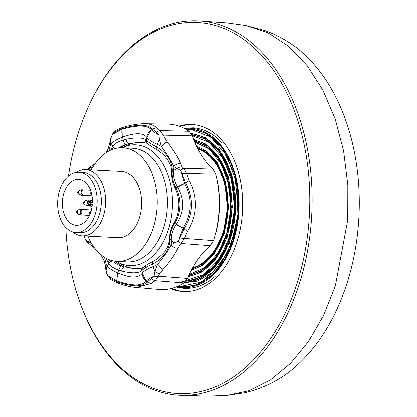<?xml version="1.0" encoding="UTF-8"?>
<svg xmlns="http://www.w3.org/2000/svg" width="417" height="417" viewBox="0 0 417 417"><rect width="100%" height="100%" fill="white"/><g stroke="black" fill="none" stroke-linecap="round" stroke-linejoin="round"><path stroke-width="0.63" d="M179.013 285.692L182.031 286.078L201.229 282.153L219.707 266.197L232.822 240.666L238.274 212.211L236.538 183.162L226.853 155.739L210.621 136.912L192.133 129.864L186.957 129.833M186.488 280.386L203.866 274.584L219.785 258.415L230.528 234.766L234.635 209.204L232.509 183.099L223.47 158.814L208.849 142.129L192.305 135.681M189.339 274.339L204.679 267.803L218.305 252.639L227.364 231.576L230.846 209.105L229.115 186.201L221.578 164.543L209.162 148.942L194.671 141.858M184.601 128.499A79.788 52.339 92.9 0 1 191.815 128.337A79.788 52.339 92.9 0 1 238.842 212.274A79.788 52.339 92.9 0 1 181.52 287.563A79.788 52.339 92.9 0 1 176.537 286.781M144.569 123.713L146.81 123.828C151.423 124.282 154.665 125.621 156.537 127.837L160.133 130.573L189.167 131.272A82.811 54.325 92.9 0 0 170.157 124.209A82.811 54.325 92.9 0 0 167.796 124.089L144.563 123.713C138.194 123.713 130.943 124.954 122.801 127.43C118.986 128.712 116.619 129.791 115.697 130.683L115.697 130.683C113.784 132.371 112.72 133.539 112.517 134.185A5.52 1.465 -147.1 0 0 112.454 134.352L110.62 138.929L110.187 145.861L111.506 143.818L112.679 146.435A4.415 3.8 25.7 0 0 114.837 148.624M147.144 143.307A63.165 41.434 -87.1 0 0 140.31 142.364L146.487 143.083M159.205 148.452A4.415 1.668 123.9 0 0 159.153 151.152C165.669 156.13 165.705 157.146 168.15 160.529C171.632 167.029 171.142 167.175 171.684 171.095L171.684 171.095A4.415 2.747 -2.6 0 1 172.289 169.61C171.71 161.191 167.353 154.144 159.205 148.452L156.62 146.925C151.522 144.199 148.155 141.988 146.508 140.289A4.415 4.149 132.4 0 0 147.78 143.719L147.41 143.448A4.415 4.076 -58.3 0 1 145.58 139.518C141.895 137.469 135.395 137.396 126.075 139.299A4.415 2.007 77.8 0 0 128.525 143.719L140.31 142.364A63.165 41.434 -87.1 0 0 125.194 146.461M119.257 262.872A63.165 41.434 -87.1 0 0 136.041 268.595L124.36 266.844L121.404 266.025C117.255 264.79 114.748 263.143 113.888 261.094L113.846 260.985M115.04 261.172A63.499 41.653 92.9 0 0 124.36 266.844A4.415 2.043 105 0 0 121.623 270.977C130.834 273.302 137.339 273.375 141.128 271.191A4.415 4.04 -122.3 0 1 142.916 267.625L141.321 268.173L136.041 268.595A63.165 41.434 -87.1 0 0 141.962 268.016M105.965 258.18L107.993 262.038A4.415 3.706 -26 0 1 110.135 260.015M169.849 241.719A4.415 2.606 -173.7 0 1 169.344 240.275L169.344 240.275C168.577 244.534 167.53 247.521 166.201 249.241C165.711 251.274 162.119 254.87 155.421 260.041L155.421 260.041A4.415 1.585 59.2 0 0 155.348 262.564C163.891 257.242 168.729 250.294 169.849 241.719L169.974 239.082A4.415 2.632 -179.4 0 1 169.49 237.862L169.344 240.275M156.146 260.031A4.415 1.585 59.2 0 0 155.421 260.041L152.763 261.501C147.201 264.42 144.068 266.348 143.354 267.297L143.354 267.297A4.415 4.107 -132.9 0 1 145.497 266.291M175.411 220.4A4.415 0.401 25.7 0 1 176.334 220.577C180.827 210.804 181.16 200.905 177.34 190.877L176.401 191.09C179.982 201.312 179.654 211.08 175.411 220.4L173.915 223.215C170.803 229.324 170.287 230.09 169.49 237.862M107.993 262.038L108.722 263.471L107.372 266.036L106.189 264.076L104.568 257.372M141.128 271.191L142.114 270.367L142.239 273.229C138.355 278.285 130.255 278.196 117.933 272.958L118.835 270.107C113.487 268.22 110.114 266.01 108.722 263.471A4.415 3.878 -23.5 0 1 113.888 261.094M121.623 270.977L118.835 270.107A4.415 1.741 -73.3 0 1 121.404 266.025M177.34 190.877L175.984 187.952C173.159 182.411 171.908 177.152 172.237 172.169A4.415 2.768 -176.7 0 0 171.668 173.415C171.825 181.739 173.175 183.543 175.098 188.171A4.415 0.323 -26.3 0 0 175.984 187.952L177.611 187.176C184.794 199.743 184.377 212.081 176.36 224.19L174.786 223.397C171.601 228.693 170 233.921 169.974 239.082L171.335 240.567L171.272 244.638C168.437 250.263 163.798 256.935 157.35 264.649L153.258 266.546L152.664 263.961C147.404 266.416 143.886 268.548 142.114 270.367A4.415 4.107 -132.9 0 1 143.354 267.297L142.916 267.625M155.348 262.564L152.664 263.961A4.415 1.392 -116.7 0 1 152.763 261.501M176.334 220.577L174.786 223.397A4.415 0.474 -149.7 0 0 173.915 223.215M118.475 147.899L125.517 144.391L128.525 143.719A63.499 41.653 92.9 0 0 120.821 147.722M112.809 149.265A4.415 3.617 -151.6 0 1 111.85 147.926L110.547 150.188M215.026 235.329L216.173 231.643A80.064 52.521 -87.1 0 0 217.804 183.36L217.022 180.014M89.916 240.515A11.045 0.464 145.7 0 0 88.175 241.855L91.234 242.96M92.981 245.79A5.52 1.986 127.9 0 0 93.314 246.973L94.471 247.906M100.883 254.73L104.255 261.099L105.444 266.223A5.52 3.628 -6.2 0 1 106.189 264.076L106.158 270.935A11.045 9.914 154.2 0 1 107.372 266.036C108.853 268.209 112.277 270.477 117.646 272.833L117.933 272.958A11.045 4.107 108.9 0 0 116.958 280.959C131.84 286.072 141.572 286.182 146.153 281.282A11.045 10.211 -139.2 0 1 142.239 273.229L142.327 273.109C144.073 270.821 147.717 268.637 153.258 266.546A11.045 3.518 66 0 0 154.931 271.477L157.35 264.649A5.52 0.996 41.1 0 0 163.057 269.418C170.209 261.323 175.176 254.188 177.955 248.006A5.52 4.337 -155.2 0 1 171.272 244.638L174.869 242.819A11.045 6.328 -2 0 1 171.335 240.567C171.022 235.115 172.633 229.751 176.167 224.466L176.36 224.19A11.045 0.98 32.5 0 1 183.183 228.057C192.081 213.509 192.581 198.69 184.684 183.6A11.045 0.605 151.4 0 1 177.611 187.176L177.439 186.884L184.59 183.428L180.806 170.464L173.905 166.737L173.696 170.694L172.237 172.169L172.289 169.61M171.668 173.415L171.684 171.095M126.075 139.299L123.234 140.034L122.525 137.136C135.144 132.528 143.25 132.616 146.836 137.407L146.914 137.521C148.494 139.69 151.991 141.957 157.391 144.334A11.045 3.696 -62.9 0 1 159.393 139.471L161.348 146.43C167.269 154.504 171.455 161.27 173.905 166.737A5.52 4.457 -22.1 0 1 180.801 163.824C178.445 157.829 173.967 150.589 167.363 142.093A5.52 1.157 142.5 0 0 161.348 146.43L157.391 144.334L156.62 146.925A4.415 1.47 119.9 0 0 156.594 149.557L159.153 151.152M147.78 143.719L147.78 143.719C148.645 144.626 151.579 146.57 156.594 149.557M122.087 129.26L122.233 137.245L122.525 137.136A11.045 3.988 74.1 0 1 122.087 129.26C137.245 124.902 146.977 125.011 151.282 129.583A11.045 10.331 -40.7 0 0 146.836 137.407L146.508 140.289L145.58 139.518M111.85 147.926L112.679 146.435C114.232 143.792 117.75 141.66 123.234 140.034A4.415 1.699 76.3 0 0 125.517 144.391M108.78 151.063L110.187 145.861A5.52 3.461 -170.2 0 1 109.582 143.787L108.165 148.713L106.153 152.648M84.015 235.892L85.667 239.989L88.175 241.855A5.52 2.794 128.8 0 0 88.8 243.502L86.058 240.729A5.52 4.17 144.8 0 0 86.215 240.937M107.523 275.34L109.707 278.014A5.52 4.17 127.2 0 0 110.823 279.546L107.565 275.486L106.158 270.935M107.68 275.585L116.786 280.902L117.646 272.833M146.153 281.282L142.327 273.109M109.707 278.014L116.864 281.631C132.392 287.063 142.458 287.172 147.055 281.97L151.694 278.483L154.014 276.101L154.931 271.477A5.52 1.397 32.6 0 0 159.471 273.901L163.057 269.418M116.958 280.959L116.864 281.631L118.053 283.034M110.823 279.546L117.615 283.007C131.345 287.495 131.85 286.818 136.119 287.459L151.277 283.404L147.055 281.97L146.205 281.23C147.399 279.755 150.005 278.045 154.014 276.101A5.52 2.836 16.1 0 0 158.267 276.659L159.471 273.901M177.955 248.006L181.202 243.45L178.267 241.297L174.869 242.819M178.267 241.297L180.05 237.726A5.52 1.856 13.7 0 0 184.476 238.373L181.202 243.45L210.335 245.629A92.6 60.746 -87.1 0 0 187.541 278.394L184.043 282.882A82.811 54.325 92.9 0 1 159.367 289.455L136.166 287.464M178.419 241.021L183.073 228.219L176.167 224.466M184.684 183.6L185.57 182.87L180.806 170.464A5.52 2.794 -50.3 0 1 184.09 168.635L182.328 166.92L180.801 163.824M180.05 237.726L184.017 228.839C193.441 213.791 193.962 198.466 185.57 182.87L189.235 180.712L186.67 173.488L184.09 168.635M183.183 228.057L187.525 231.294C192.383 223.7 195.015 215.354 195.427 206.253C195.636 197.173 193.571 188.656 189.235 180.712M177.439 186.884C174.264 181.348 173.019 175.953 173.696 170.694A11.045 6.677 6 0 1 177.376 168.551A5.52 4.212 -35.7 0 1 182.328 166.92M122.233 137.245C116.703 139.341 113.127 141.535 111.506 143.818A11.045 9.737 -152.3 0 1 110.62 138.929A5.52 2.815 -164.8 0 1 110.661 138.381L112.517 134.185M93.043 166.81L90.682 167.587L91.969 168.63M167.363 142.093L163.203 135.124L192.362 135.838L189.167 131.272M192.362 135.838A92.6 60.746 -87.1 0 0 212.92 169.088L183.746 168.332A5.52 2.903 -53.3 0 0 180.42 170.282M210.335 245.629L213.478 240.573A82.811 54.325 92.9 0 0 215.719 174.212L212.92 169.088M85.824 240.161A5.52 4.274 141.2 0 0 86.376 241.156M85.667 239.989A5.52 4.17 144.8 0 0 86.058 240.729L83.885 235.886L85.667 239.989M154.029 275.673A5.52 2.658 13.9 0 0 158.439 276.179L187.541 278.394M158.267 276.659L155.056 280.667L151.277 283.404M158.986 135.113L156.636 132.434A5.52 3.539 -58.3 0 1 160.133 130.573L163.203 135.124L158.986 135.113L159.393 139.471M158.794 134.873C154.91 132.747 152.424 131.001 151.329 129.64L146.914 137.521M156.636 132.434L152.231 128.957C147.91 124.094 137.845 123.985 122.04 128.618L114.649 131.965L112.454 134.352L121.91 129.306L122.04 128.618L123.317 127.466M151.282 129.583L152.231 128.957L156.537 127.837M87.779 169.735L88.618 168.583L88.242 169.156L90.682 167.587M88.242 169.156L87.872 169.74M187.525 231.294L184.476 238.373L213.478 240.573M151.694 278.483A5.52 3.456 60.6 0 0 155.056 280.667L184.043 282.882M87.841 169.74L88.055 169.432M182.208 173.79A5.52 2.054 -10 0 1 186.67 173.488L215.719 174.212M114.649 131.965A5.52 4.087 -125.4 0 1 115.697 130.683M85.104 204.846L83.577 203.35L83.337 202.672L83.645 202.047A0.756 0.495 92.9 0 1 83.911 201.958A0.756 0.495 92.9 0 1 84.354 202.751A0.756 0.495 92.9 0 1 83.812 203.465A0.756 0.495 92.9 0 1 83.577 203.35A0.756 0.495 92.9 0 1 83.369 202.667A0.756 0.495 92.9 0 1 83.645 202.047L85.318 200.713A2.393 1.569 92.9 0 1 86.152 200.431A2.393 1.569 92.9 0 1 87.56 202.949A2.393 1.569 92.9 0 1 85.845 205.206A2.393 1.569 92.9 0 1 85.104 204.846L86.898 205.628A2.763 1.809 92.9 0 1 86.861 205.628M79.136 209.647A2.393 1.569 92.9 0 1 80.549 212.159A2.393 1.569 92.9 0 1 78.829 214.416A2.393 1.569 92.9 0 1 78.094 214.057L76.566 212.561A0.756 0.495 92.9 0 1 76.634 211.257A0.756 0.495 92.9 0 1 76.895 211.169A0.756 0.495 92.9 0 1 77.338 211.961A0.756 0.495 92.9 0 1 76.796 212.675A0.756 0.495 92.9 0 1 76.566 212.561L76.634 211.257L78.302 209.923A2.393 1.569 92.9 0 1 79.136 209.647M80.398 190.168A2.393 1.569 92.9 0 1 81.805 192.68A2.393 1.569 92.9 0 1 80.09 194.937A2.393 1.569 92.9 0 1 79.35 194.577L77.828 193.081A0.756 0.495 92.9 0 1 77.89 191.778A0.756 0.495 92.9 0 1 78.156 191.69A0.756 0.495 92.9 0 1 78.599 192.482A0.756 0.495 92.9 0 1 78.057 193.196A0.756 0.495 92.9 0 1 77.828 193.081L77.89 191.778L79.564 190.444A2.393 1.569 92.9 0 1 80.398 190.168M87.893 236.09A56.874 37.306 -87.1 0 0 116.192 261.292A56.874 37.306 -87.1 0 0 116.969 261.344L127.164 261.866A56.874 37.306 -87.1 0 0 167.29 207.557A56.874 37.306 -87.1 0 0 133.732 148.316A56.874 37.306 -87.1 0 0 132.955 148.264L122.76 147.748A56.874 37.306 -87.1 0 0 91.266 169.917M116.969 261.344A56.874 37.306 -87.1 0 0 157.089 207.035A56.874 37.306 -87.1 0 0 123.531 147.795A56.874 37.306 -87.1 0 0 122.76 147.748M72.735 231.883A33.131 21.731 -87.1 0 0 81.722 235.767A33.131 21.731 -87.1 0 0 82.175 235.798L118.178 237.633A33.131 21.731 -87.1 0 0 141.551 205.998A33.131 21.731 -87.1 0 0 121.999 171.486A33.131 21.731 -87.1 0 0 121.55 171.46L85.548 169.625A33.131 21.731 -87.1 0 0 75.758 172.555M82.175 235.798A33.131 21.731 -87.1 0 0 105.548 204.163A33.131 21.731 -87.1 0 0 85.996 169.651A33.131 21.731 -87.1 0 0 85.548 169.625M75.878 232.436L80.038 232.65A30.092 19.74 -87.1 0 0 101.268 203.913A30.092 19.74 -87.1 0 0 83.515 172.565A30.092 19.74 -87.1 0 0 83.103 172.539L78.938 172.325A30.092 19.74 -87.1 0 0 57.713 201.062A30.092 19.74 -87.1 0 0 75.467 232.41A30.092 19.74 -87.1 0 0 75.878 232.436A30.092 19.74 -87.1 0 0 97.104 203.699A30.092 19.74 -87.1 0 0 79.35 172.357A30.092 19.74 -87.1 0 0 78.938 172.325M78.886 179.518A22.914 15.033 -87.1 0 0 78.573 179.498A22.914 15.033 -87.1 0 0 62.409 201.38A22.914 15.033 -87.1 0 0 75.93 225.248A22.914 15.033 -87.1 0 0 76.243 225.269A22.914 15.033 -87.1 0 0 92.303 204.721L90.155 204.544L90.296 202.339L92.449 202.521A22.914 15.033 -87.1 0 0 78.886 179.518M116.416 261.308A60.46 39.662 -87.1 0 0 128.863 265.53A60.46 39.662 -87.1 0 0 129.687 265.587A60.46 39.662 -87.1 0 0 172.341 207.848A60.46 39.662 -87.1 0 0 136.667 144.876A60.46 39.662 -87.1 0 0 135.843 144.819A60.46 39.662 -87.1 0 0 122.207 147.722M170.808 288.6A83.655 54.877 -87.1 0 0 182.312 291.473A83.655 54.877 -87.1 0 0 183.449 291.546A83.655 54.877 -87.1 0 0 242.465 211.664A83.655 54.877 -87.1 0 0 193.107 124.537A83.655 54.877 -87.1 0 0 191.966 124.459A83.655 54.877 -87.1 0 0 179.091 126.106M193.003 124.527A83.655 54.877 -87.1 0 0 180.222 126.518M171.976 288.309A83.655 54.877 -87.1 0 0 184.392 291.577A83.655 54.877 -87.1 0 0 184.491 291.587M68.461 176.193A185.805 121.884 92.9 0 1 86.59 110.828A185.805 121.884 92.9 0 1 199.696 22.612A185.805 121.884 92.9 0 1 309.211 218.065A185.805 121.884 92.9 0 1 175.719 393.398A185.805 121.884 92.9 0 1 77.234 294.392A185.805 121.884 92.9 0 1 65.844 227.526M77.234 294.392L77.499 295.226A187.462 122.968 -87.1 0 0 176.86 395.113A187.462 122.968 -87.1 0 0 179.43 395.285A187.462 122.968 -87.1 0 0 311.541 218.221A187.462 122.968 -87.1 0 0 201.051 21.022A187.462 122.968 -87.1 0 0 198.513 20.85A187.462 122.968 -87.1 0 0 86.939 110.025L86.59 110.828M91.068 210.981L91.068 210.981A2.393 1.569 92.9 0 1 91.109 210.95L89.4 212.316A0.756 0.495 92.9 0 1 89.66 212.227A0.756 0.495 92.9 0 1 90.108 213.019A0.756 0.495 92.9 0 1 89.566 213.733A0.756 0.495 92.9 0 1 89.332 213.619A0.756 0.495 92.9 0 1 89.4 212.316L89.332 213.619L89.942 214.218M236.825 184.721L237.945 217.549M237.054 223.814L227.171 253.52L212.368 272.609L197.418 281.178L184.762 282.622M186.211 129.39A78.756 51.661 92.9 0 1 191.956 129.374A78.756 51.661 92.9 0 1 216.23 141.243A78.756 51.661 92.9 0 1 209.298 277.315A78.756 51.661 92.9 0 1 181.791 286.547A78.756 51.661 92.9 0 1 178.226 286.057M177.418 286.411L181.557 287.011L196.266 285.051L213.666 273.776L229.981 248.944L238.482 212.243L234.792 174.53L221.844 147.274L206.081 133.252L191.778 128.889L185.445 128.952M185.033 282.116A74.21 48.68 -87.1 0 0 235.527 209.735A74.21 48.68 -87.1 0 0 191.664 133.914A74.21 48.68 -87.1 0 0 191.481 133.899M184.45 282.601L198.523 279.713L214.724 267.73L229.261 243.262L236.09 208.761L231.852 174.41L219.608 149.953L205.07 137.391L191.174 133.393M192.112 135.191A72.98 47.872 92.9 0 1 214.077 146.138A72.98 47.872 92.9 0 1 207.65 272.228A72.98 47.872 92.9 0 1 186.159 280.855M188.526 276.122A68.435 44.89 -87.1 0 0 231.763 209.068A68.435 44.89 -87.1 0 0 193.921 140.013M188.286 276.659L201.14 272.426L215.245 259.953L227.208 237.164L232.347 206.858L228.448 177.209L218.002 155.635L205.409 143.834L193.707 139.471M194.468 141.363A67.2 44.082 92.9 0 1 211.925 151.032A67.2 44.082 92.9 0 1 206.008 267.141A67.2 44.082 92.9 0 1 189.12 274.808M191.612 269.778A62.654 41.101 -87.1 0 0 227.963 209.219A62.654 41.101 -87.1 0 0 196.814 146.596M191.294 270.388L202.589 265.389L214.494 253.442L224.278 233.384L228.537 207.65L225.675 182.26L217.356 162.844L206.796 151.194L196.511 145.96M192.701 267.771A60.898 39.949 -87.1 0 0 226.963 209.308A60.898 39.949 -87.1 0 0 197.877 148.723M197.429 147.842A61.643 40.433 92.9 0 1 209.85 155.744A61.643 40.433 92.9 0 1 204.424 262.241A61.643 40.433 92.9 0 1 192.247 268.59M165.919 142.119L161.431 146.122M191.757 134.41L205.081 138.632L219.696 151.882L231.597 177.392L234.849 212.451L226.843 246.4L211.68 269.314L195.547 279.713L181.911 281.522M185.784 281.329L199.67 277.701L215.313 265.05L228.933 240.536L234.912 207.03L230.465 174.191L218.617 150.839L204.627 138.679L191.898 134.696M194.14 140.565L205.571 145.22L217.71 157.1L227.656 178.278L231.299 206.988L226.384 236.288L214.943 258.556L201.328 271.05L188.771 275.574M188.906 275.277L201.39 270.716L214.906 258.253L226.243 236.111L231.117 207.025L227.52 178.512L217.674 157.433L205.628 145.564L194.265 140.868M197.132 147.248L207.077 152.81L217.111 164.517L224.888 183.449L227.489 207.812L223.465 232.462L214.234 251.915L202.881 263.836L191.95 269.147M191.987 269.074L202.902 263.758L214.229 251.842L223.434 232.42L227.447 207.822L224.862 183.506L217.111 164.595L207.093 152.893L197.168 147.321M85.318 200.713L87.179 200.113A2.763 1.809 92.9 0 1 87.216 200.118A2.763 1.809 92.9 0 1 88.44 201.03A2.763 1.809 92.9 0 1 88.644 204.038A2.763 1.809 92.9 0 1 86.898 205.628L89.691 205.774M83.473 202.683L83.833 202.714L83.473 202.683M89.42 212.691L89.389 213.243L89.42 212.691M91.401 209.897L80.163 209.324A2.763 1.809 92.9 0 1 80.205 209.329A2.763 1.809 92.9 0 1 81.424 210.241A2.763 1.809 92.9 0 1 81.633 213.249A2.763 1.809 92.9 0 1 79.882 214.838A2.763 1.809 92.9 0 1 79.845 214.838M76.655 211.633L76.619 212.185L76.655 211.633M90.541 190.314L81.424 189.844A2.763 1.809 92.9 0 1 81.461 189.85A2.763 1.809 92.9 0 1 82.686 190.762A2.763 1.809 92.9 0 1 82.894 193.769A2.763 1.809 92.9 0 1 81.143 195.359A2.763 1.809 92.9 0 1 81.106 195.359M77.916 192.154L77.88 192.706L77.916 192.154M91.365 193.54A0.756 0.495 92.9 0 1 90.823 194.254A0.756 0.495 92.9 0 1 90.593 194.14A0.756 0.495 92.9 0 1 90.38 193.462A0.756 0.495 92.9 0 1 90.656 192.836A0.756 0.495 92.9 0 1 90.922 192.748A0.756 0.495 92.9 0 1 91.365 193.54M90.484 193.472L90.843 193.504L90.484 193.472M245.504 25.453L267.797 32.719L288.611 46.282L307.204 65.667L322.92 90.176L335.2 118.944L343.603 150.944L347.835 185.049L347.747 220.035L335.336 285.942L323.493 315.606L308.377 341.721L290.503 363.405L270.461 379.934L248.939 390.745L226.645 395.483L244.977 392.731C265.436 387.69 282.82 378.511 297.128 365.203C318.458 345.662 334.653 319.646 345.724 287.157C350.932 271.738 354.659 255.642 356.905 238.852C360.225 213.666 360.085 188.75 356.472 164.095C352.469 137.344 344.734 113.382 333.266 92.225C326.355 79.548 318.244 68.445 308.934 58.917C297.019 46.428 282.283 36.957 264.732 30.493L245.504 25.453L226.54 22.846L198.513 20.85M90.296 202.339A2.21 1.668 -85.3 0 1 92.105 200.223A3.315 2.174 92.9 0 0 92.058 200.217L89.864 201.145L88.967 203.34L89.619 205.68L91.636 206.832A2.21 1.668 -85.3 0 1 90.155 204.544M92.449 200.249L92.058 200.217M184.079 128.227L193.597 127.79C204.283 128.806 213.765 133.847 222.037 142.922M175.99 286.995L184.236 288.356C195.385 288.778 205.722 284.738 215.24 276.236M216.23 141.243C248.631 169.63 244.414 252.368 209.298 277.315M214.077 146.138C244.096 172.429 240.187 249.126 207.65 272.228M211.925 151.032C239.561 175.229 235.959 245.879 206.008 267.141M209.85 155.744C235.198 177.918 231.894 242.757 204.424 262.241M175.098 188.171L176.401 191.09M147.41 143.448L146.435 143.073M93.314 246.973L88.8 243.502M107.565 275.486L107.565 275.486C105.418 270.315 106.491 272.306 105.876 269.893L105.444 266.223M109.582 143.787L110.661 138.381M88.618 168.583L90.698 166.623L95.285 163.428M89.441 215.328L79.882 214.838L78.094 214.057M92.027 195.917L81.143 195.359L79.35 194.577M91.229 192.378L90.348 193.462L91.948 195.469M179.43 395.285L207.515 396.15L226.645 395.483M81.424 189.844L79.564 190.444M80.163 209.324L78.302 209.923M91.182 200.322L87.179 200.113"/></g></svg>
